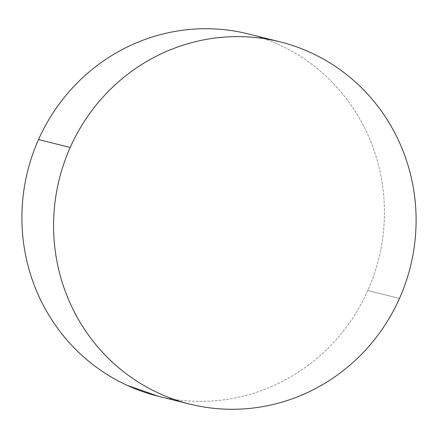 <?xml version="1.0" encoding="UTF-8"?>
<svg xmlns="http://www.w3.org/2000/svg" width="438" height="438" viewBox="0 0 438 438"><rect width="100%" height="100%" fill="white"/><g stroke="black" fill="none" stroke-linecap="round" stroke-linejoin="round"><path stroke-width="0.33" stroke-dasharray="2.19 1.64" d="M158.014 396.166A186.659 180.927 104 0 0 367.805 290.531L399.472 298.426L367.805 290.531A186.659 180.927 104 0 0 248.319 33.934M158.249 396.226L160.894 396.861C172.468 399.538 184.201 401.027 196.093 401.328C207.99 401.624 219.81 400.726 231.571 398.635C243.325 396.538 254.785 393.291 265.948 388.884C277.117 384.482 287.771 379.001 297.917 372.453C308.062 365.911 317.506 358.415 326.244 349.978C334.982 341.541 342.85 332.322 349.842 322.319C356.833 312.31 362.823 301.716 367.805 290.531C372.782 279.345 376.658 267.782 379.434 255.847C382.21 243.911 383.83 231.822 384.296 219.591C384.761 207.36 384.06 195.222 382.193 183.166C380.332 171.11 377.337 159.377 373.214 147.962C369.092 136.552 363.918 125.673 357.698 115.342C351.479 105.005 344.323 95.407 336.242 86.549C328.161 77.69 319.307 69.735 309.677 62.694C300.041 55.653 289.825 49.653 279.011 44.698C268.204 39.738 257.013 35.921 245.439 33.244"/><path stroke-width="0.66" d="M279.986 41.834L248.319 33.934A186.659 180.927 104 0 0 38.528 139.574L70.195 147.469A186.659 180.927 -76 0 1 279.986 41.834A186.659 180.927 -76 0 1 399.472 298.426A186.659 180.927 -76 0 1 189.681 404.066A186.659 180.927 -76 0 1 70.195 147.469L38.528 139.574A186.659 180.927 104 0 0 158.014 396.166L189.681 404.066M70.195 147.469C65.218 158.655 61.342 170.218 58.566 182.153C55.79 194.089 54.17 206.178 53.704 218.409C53.239 230.64 53.94 242.778 55.807 254.834C57.668 266.89 60.663 278.623 64.786 290.038C68.908 301.448 74.082 312.327 80.302 322.658C86.521 332.995 93.677 342.593 101.758 351.451C109.839 360.31 118.693 368.265 128.323 375.306C137.959 382.347 148.175 388.347 158.989 393.302C169.796 398.262 180.987 402.079 192.561 404.756C204.135 407.433 215.874 408.922 227.765 409.223C239.657 409.519 251.483 408.621 263.238 406.53C274.993 404.433 286.452 401.186 297.621 396.779C308.785 392.377 319.439 386.896 329.59 380.354C339.735 373.806 349.174 366.31 357.912 357.873C366.65 349.436 374.517 340.216 381.509 330.214C388.506 320.205 394.49 309.611 399.472 298.426C404.455 287.24 408.331 275.677 411.107 263.742C413.883 251.806 415.503 239.717 415.963 227.486C416.428 215.255 415.728 203.117 413.866 191.061C411.999 179.005 409.004 167.272 404.882 155.857C400.759 144.447 395.591 133.568 389.366 123.237C383.146 112.9 375.996 103.302 367.915 94.444C359.833 85.585 350.975 77.636 341.344 70.589C331.714 63.548 321.492 57.548 310.684 52.593C299.871 47.633 288.68 43.816 277.106 41.139C265.532 38.462 253.799 36.973 241.907 36.672C230.01 36.376 218.19 37.274 206.429 39.365C194.675 41.462 183.215 44.709 172.052 49.116C160.883 53.518 150.229 58.999 140.083 65.547C129.938 72.089 120.494 79.585 111.756 88.022C103.018 96.459 95.15 105.678 88.158 115.681C81.167 125.69 75.177 136.284 70.195 147.469M245.439 33.244C233.865 30.567 222.126 29.078 210.235 28.777C198.343 28.481 186.517 29.379 174.762 31.47C163.007 33.567 151.548 36.814 140.379 41.221C129.215 45.623 118.561 51.104 108.41 57.646C98.265 64.194 88.826 71.69 80.088 80.127C71.35 88.564 63.483 97.783 56.491 107.786C49.494 117.795 43.51 128.389 38.528 139.574C33.545 150.76 29.669 162.323 26.893 174.258C24.117 186.194 22.497 198.283 22.037 210.514C21.572 222.745 22.272 234.883 24.134 246.939C26.001 258.995 28.996 270.728 33.118 282.143C37.241 293.553 42.409 304.432 48.634 314.763C54.854 325.1 62.004 334.698 70.085 343.556C78.167 352.415 87.025 360.365 96.656 367.411C106.286 374.452 116.508 380.452 127.316 385.407L158.249 396.226"/></g></svg>
